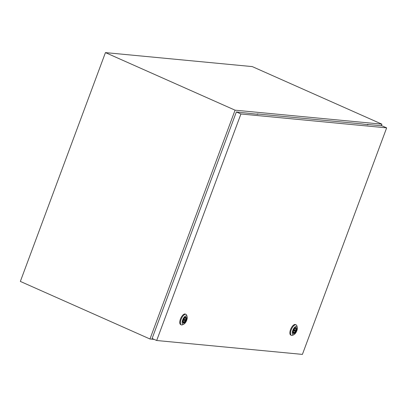 <?xml version="1.0" encoding="UTF-8"?>
<svg xmlns="http://www.w3.org/2000/svg" width="407" height="407" viewBox="0 0 407 407"><rect width="100%" height="100%" fill="white"/><g stroke="black" fill="none" stroke-linecap="round" stroke-linejoin="round"><path stroke-width="0.61" d="M381.298 125.763L381.893 124.171L235.068 110.18L149.969 338.995L154.177 339.397M149.969 338.995L20.35 281.42L105.444 52.605L252.269 66.595L381.893 124.171M235.068 110.18L105.444 52.605M294.78 329.889A0.616 0.265 113.9 0 0 294.307 330.398A0.616 0.265 113.9 0 0 294.317 331.023A0.616 0.265 113.9 0 0 294.358 331.033A0.616 0.265 113.9 0 0 294.826 330.53A0.616 0.265 113.9 0 0 294.816 329.899A0.616 0.265 113.9 0 0 294.78 329.889M294.042 334.569L292.816 335.21A5.744 2.473 -66.1 0 1 291.804 335.454A5.744 2.473 -66.1 0 1 291.458 335.368A5.744 2.473 -66.1 0 1 291.366 329.492A5.744 2.473 -66.1 0 1 295.777 324.781A5.744 2.473 -66.1 0 1 296.123 324.867A5.744 2.473 -66.1 0 1 296.917 325.982L297.263 327.32A4.513 1.943 -66.1 0 1 296.581 331.359A4.513 1.943 -66.1 0 1 294.042 334.569A4.513 1.943 -66.1 0 1 293.243 334.763A4.513 1.943 -66.1 0 1 292.786 330.377A4.513 1.943 -66.1 0 1 296.367 326.373A4.513 1.943 -66.1 0 1 297.263 327.32M291.458 335.368L290.781 335.068A5.744 2.473 -66.1 0 1 290.69 329.192A5.744 2.473 -66.1 0 1 295.1 324.476A5.744 2.473 -66.1 0 1 295.446 324.567L296.123 324.867M296.021 327.508A3.302 1.419 -66.1 0 1 295.904 330.962A3.302 1.419 -66.1 0 1 293.427 333.531A3.302 1.419 -66.1 0 1 293.35 333.521M295.945 327.498A3.302 1.419 -66.1 0 1 296.143 327.549A3.302 1.419 -66.1 0 1 296.199 330.927A3.302 1.419 -66.1 0 1 293.666 333.638A3.302 1.419 -66.1 0 1 293.462 333.587A3.302 1.419 -66.1 0 1 293.411 330.209A3.302 1.419 -66.1 0 1 295.945 327.498M295.055 328.515A2.132 0.921 113.9 0 0 293.615 330.372A2.132 0.921 113.9 0 0 293.625 332.366L293.416 332.921L293.874 332.962L294.083 332.412A2.132 0.921 113.9 0 0 295.523 330.555A2.132 0.921 113.9 0 0 295.513 328.561L295.721 328.006L295.258 327.961L295.055 328.515M295.106 328.378L295.513 328.561M293.452 332.127L294.083 332.412M293.467 332.784L293.874 332.962M184.661 319.398A0.616 0.265 113.9 0 0 184.188 319.902A0.616 0.265 113.9 0 0 184.198 320.533A0.616 0.265 113.9 0 0 184.239 320.543A0.616 0.265 113.9 0 0 184.707 320.039A0.616 0.265 113.9 0 0 184.702 319.409A0.616 0.265 113.9 0 0 184.661 319.398M183.923 324.079L182.697 324.715A5.744 2.473 -66.1 0 1 181.685 324.964A5.744 2.473 -66.1 0 1 181.339 324.872A5.744 2.473 -66.1 0 1 181.252 318.996A5.744 2.473 -66.1 0 1 185.658 314.285A5.744 2.473 -66.1 0 1 186.004 314.377A5.744 2.473 -66.1 0 1 186.798 315.491L187.144 316.824A4.513 1.943 -66.1 0 1 186.462 320.864A4.513 1.943 -66.1 0 1 183.923 324.079A4.513 1.943 -66.1 0 1 183.125 324.272A4.513 1.943 -66.1 0 1 182.667 319.882A4.513 1.943 -66.1 0 1 186.248 315.878A4.513 1.943 -66.1 0 1 187.144 316.824M181.339 324.872L180.662 324.572A5.744 2.473 -66.1 0 1 180.576 318.696A5.744 2.473 -66.1 0 1 184.982 313.985A5.744 2.473 -66.1 0 1 185.327 314.072L186.004 314.377M185.902 317.017A3.302 1.419 -66.1 0 1 185.785 320.467A3.302 1.419 -66.1 0 1 183.308 323.041A3.302 1.419 -66.1 0 1 183.231 323.031M185.826 317.007A3.302 1.419 -66.1 0 1 186.03 317.058A3.302 1.419 -66.1 0 1 186.08 320.436A3.302 1.419 -66.1 0 1 183.547 323.143A3.302 1.419 -66.1 0 1 183.343 323.092A3.302 1.419 -66.1 0 1 183.292 319.714A3.302 1.419 -66.1 0 1 185.826 317.007M184.936 318.025A2.132 0.921 113.9 0 0 183.496 319.877A2.132 0.921 113.9 0 0 183.506 321.871L183.298 322.425L183.755 322.471L183.964 321.917A2.132 0.921 113.9 0 0 185.404 320.06A2.132 0.921 113.9 0 0 185.394 318.065L185.602 317.511L185.144 317.47L184.936 318.025M184.987 317.887L185.394 318.065M183.333 321.637L183.964 321.917M183.348 322.288L183.755 322.471M386.65 127.869L240.929 113.98L156.685 340.506L302.406 354.395L386.65 127.869L382.081 125.839L367.216 124.425L368.06 124.796L361.34 123.865L257.097 113.929L256.99 114.214M156.685 340.506L152.111 338.482L236.36 111.956L257.941 114.306L257.097 113.929M240.929 113.98L236.36 111.956M367.109 124.71L367.216 124.425M293.513 330.667L294.317 331.023M294.012 329.543L294.816 329.899M183.394 320.177L184.198 320.533M183.898 319.052L184.702 319.409"/></g></svg>
